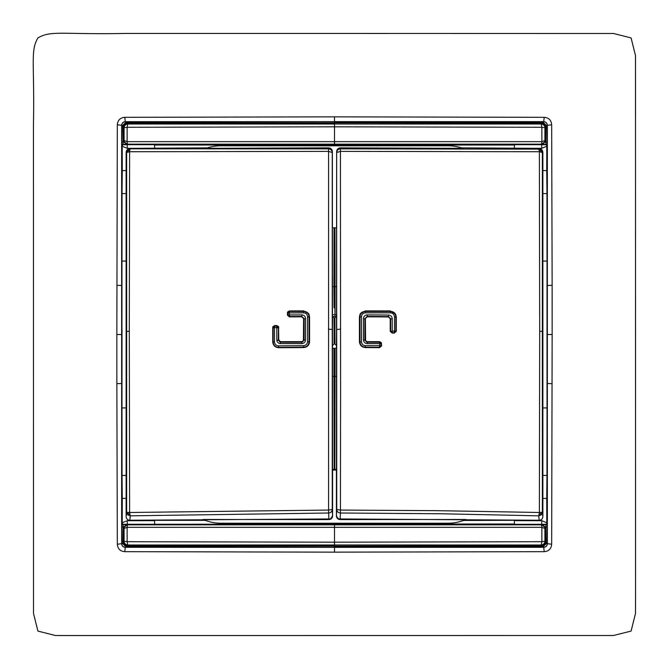 <?xml version="1.0" encoding="UTF-8"?>
<svg xmlns="http://www.w3.org/2000/svg" width="669" height="669" viewBox="0 0 669 669"><rect width="100%" height="100%" fill="white"/><g stroke="black" fill="none" stroke-linecap="round" stroke-linejoin="round"><path stroke-width="1" d="M539.164 149.145L340.421 148.861C338.196 149.078 336.967 150.291 336.741 152.499L340.437 151.386L340.588 395.32L340.437 510.062L336.741 509.469L336.407 515.908L336.641 151.537C336.858 149.304 338.088 148.083 340.32 147.866L462.923 148.334M129.619 512.487L328.563 510.062L328.563 151.386L332.259 152.507L332.359 151.545L332.593 515.908C332.384 518.149 331.155 519.37 328.922 519.596L328.864 518.96L129.836 520.248L130.254 515.832L129.619 512.487L129.301 331.23L126.65 331.49L126.642 512.253L129.619 512.487L127.679 514.846L126.642 512.253L126.132 516.652C126.357 518.876 127.587 520.097 129.819 520.306L129.836 520.248M127.679 514.846L130.254 515.832L328.579 513.014C330.804 512.805 332.033 511.626 332.259 509.477L332.259 152.507C332.025 150.291 330.804 149.078 328.579 148.861L328.563 151.386L129.619 151.729L129.301 331.23M303.425 340.672L303.065 341.357A1.397 1.397 180 0 1 301.828 342.102L280.528 342.102A1.397 1.397 180 0 1 279.291 341.357L278.772 339.944L280.528 341.683L301.828 341.642L303.425 340.672L303.626 318.603L301.828 316.822L289.343 316.889L287.444 315.007L287.444 312.816L287.662 311.938L289.343 310.918L303.659 310.893L308.894 314.037L309.563 316.763L309.563 341.658C309.229 345.229 307.263 347.203 303.659 347.579L278.697 347.721C275.076 347.403 273.086 345.43 272.726 341.809L272.726 327.517L272.952 326.631L274.658 325.594L276.857 325.586L278.555 326.606L278.772 339.944M309.061 314.38A6.314 6.289 -0 0 0 303.659 311.353L289.343 311.353A2.275 2.266 -0 0 0 287.528 312.247M278.68 326.907A2.275 2.266 -0 0 0 276.857 325.995L274.658 325.995A2.275 2.266 -0 0 0 272.827 326.915M274.491 327.618L274.482 341.817C274.733 344.309 276.105 345.664 278.597 345.873L303.601 345.656C306.009 345.413 307.322 344.083 307.556 341.683L307.548 316.763C307.314 314.371 306.001 313.067 303.601 312.833L289.292 312.916L289.376 314.957L301.769 314.865C304.052 315.066 305.315 316.312 305.541 318.595L305.532 339.852C305.307 342.135 304.052 343.389 301.769 343.607L280.436 343.598C278.237 343.389 277.025 342.177 276.799 339.969L276.79 327.609L273.144 327.718L273.136 341.892C273.462 345.271 275.319 347.102 278.697 347.403L303.659 347.186C306.946 346.86 308.743 345.045 309.07 341.759L309.061 316.863C308.735 313.585 306.937 311.796 303.659 311.478L289.46 311.47L287.913 313.017L287.913 314.974L289.46 316.521L301.828 316.42L304.127 318.695L304.127 339.936L301.828 342.227L280.528 342.21L278.371 340.053L278.363 327.71L276.749 326.104L274.767 326.096L272.726 328.011M274.658 327.459L274.658 325.594M276.648 327.459L276.857 325.586M276.79 327.609L278.772 328.002M289.376 314.957L289.434 316.88M289.292 314.873L287.486 315.4M289.292 312.916L287.444 313.351M289.376 312.824L289.343 310.918M328.379 329.173L332.075 329.449M328.563 510.062L332.259 509.469L332.535 515.306C331.64 518.099 330.419 519.32 328.864 518.96L328.563 510.062M129.836 149.145L129.619 151.729L127.679 149.915L126.642 152.49L129.619 151.729M127.679 149.915L130.254 148.836L328.579 148.861L328.68 147.866C330.912 148.075 332.142 149.304 332.359 151.545M126.132 516.652L126.132 333.923L126.65 331.49L126.642 152.49L126.132 152.908L126.182 152.323C126.081 151.478 126.901 148.769 130.07 148.334L207.44 147.874M206.077 148.334L328.68 147.866M126.132 333.923L126.132 152.908M205.258 520.365L129.819 520.306M328.922 519.596L203.092 519.479A44.054 44.054 0 0 0 220.829 523.208L448.171 523.208A44.054 44.054 0 0 0 465.908 519.479L340.078 519.596C337.845 519.37 336.616 518.149 336.407 515.908M203.802 519.78L204.438 520.047M205.901 148.401A44.054 44.054 0 0 1 220.829 145.792L448.171 145.792A44.054 44.054 0 0 1 463.099 148.401M336.75 314.714L335.069 314.714L334.935 316.604L334.91 307.832L334.96 227.778L336.632 227.778M334.801 470.056L335.069 348.214L334.801 470.056L336.54 470.056M332.25 348.214L334.065 348.557L334.124 359.562L334.199 470.056L332.46 470.056M332.368 227.778L334.04 227.778L334.09 307.832L333.94 286.658L332.267 286.625M332.618 345.48L334.082 344A404.578 3.521 -90 0 1 334.082 317.825L332.618 316.345L332.25 345.48M336.641 151.537L336.741 509.469C336.975 511.626 338.196 512.805 340.421 513.014L340.136 518.96L539.164 520.248L538.746 515.832L541.321 514.846L542.358 512.253L539.381 512.487L539.699 331.23L542.35 331.49L542.358 152.49L539.381 151.729L539.699 331.23M465.942 519.462A44.054 44.054 0 0 1 465.908 519.479L464.077 520.239M463.5 520.457L539.164 520.248M336.465 515.306C337.034 517.848 338.255 519.069 340.136 518.96L340.078 519.596M336.549 469.354L334.876 469.354M336.75 348.214L335.069 348.214M334.935 316.604L335.554 316.604M335.069 314.714L334.96 227.778M335.06 286.658L336.733 286.625M333.94 286.658L334.04 227.778M334.065 316.604L333.446 316.604M332.25 314.714L333.931 314.714M333.931 348.214L334.199 470.056M332.451 469.354L334.124 469.354M154.606 145.014L514.394 145.014M514.394 523.986L123.096 524.295L122.218 523.409L122.268 498.413L126.215 498.413M336.382 316.345L334.918 317.825A404.578 3.521 90 0 1 334.918 344L336.382 345.48L336.75 316.345M340.621 329.173L336.925 329.449M340.32 147.866L340.437 151.386L539.381 151.729L541.321 149.915L542.358 152.49L542.868 152.908L542.818 152.323C542.919 151.478 542.099 148.769 538.93 148.334L461.56 147.874M541.321 149.915L538.746 148.836L539.381 151.729M542.868 333.923L542.868 516.652L542.358 512.253L542.35 331.49L542.868 333.923L542.868 152.908M126.324 261.077L121.967 261.077L121.917 334.5L116.849 334.5L117.326 124.76L121.633 125.312L121.641 383.538L116.858 383.663L116.849 334.5M126.324 407.923L121.967 407.923L122.001 328.989M542.868 516.652C542.643 518.876 541.413 520.097 539.181 520.306M539.381 512.487L538.746 515.832L440.026 513.75L340.421 513.014L340.437 510.062L437.133 510.664L539.381 512.487L541.321 514.846M542.676 407.923L547.033 407.923L547.033 261.077L542.676 261.077M335.06 376.338L336.733 376.371M333.94 376.338L332.267 376.371M514.394 148.351L514.394 144.68L545.904 144.705L546.782 145.591L546.732 170.587L542.776 170.587M540.828 144.42L541.514 144.404L541.882 141.677L544.917 140.49L544.783 141.753L541.514 144.404L546.322 144.253L547.209 145.131L546.782 145.591M334.5 145.265L334.5 144.153L541.263 144.144C543.479 143.927 544.7 142.706 544.917 140.49L544.917 127.746L545.452 142.045L541.664 144.236M154.606 148.351L154.606 144.68L123.096 144.705L122.218 145.591L122.268 170.587L126.224 170.587M128.172 144.42L127.486 144.404L127.118 141.677L124.083 140.49L124.217 141.753L127.486 144.404L122.678 144.253L121.791 145.131L122.218 145.591M127.821 123.121C125.086 123.355 123.573 124.869 123.28 127.654L123.991 127.654C124.233 125.404 125.454 124.191 127.662 123.999L127.821 123.121L334.5 123.138L334.5 124.024L541.338 123.999L127.662 123.999L334.5 124.024L334.5 126.817L127.143 127.294L127.746 124.083C125.521 124.3 124.3 125.521 124.083 127.746L127.143 127.294L127.118 141.677L541.882 141.677L541.857 127.294L541.254 124.083C543.646 124.442 544.867 125.663 544.917 127.746L541.857 127.294L334.5 126.817L334.5 144.153L334.5 141.276L334.5 144.153L127.737 144.144C125.521 143.927 124.3 142.706 124.083 140.49L124.083 127.746L123.548 142.045L127.336 144.236M154.606 520.357L154.606 524.32M128.172 524.58L127.486 524.596L127.118 527.323L124.083 528.51L124.217 527.247L127.486 524.596L122.678 524.747L121.791 523.869L122.218 523.409M334.5 523.735L334.5 524.847L127.737 524.856C125.521 525.073 124.3 526.294 124.083 528.51L124.083 541.254L123.548 526.955L127.336 524.764M514.394 520.373L514.394 524.32L545.904 524.295L546.782 523.409L546.732 498.413L542.785 498.413M540.828 524.58L541.514 524.596L541.882 527.323L544.917 528.51L544.783 527.247L541.514 524.596L546.322 524.747L547.209 523.869L546.782 523.409M127.821 545.879C125.086 545.645 123.573 544.131 123.28 541.346L123.991 541.346C124.233 543.596 125.454 544.809 127.662 545.001L127.821 545.879L334.5 545.862L334.5 544.976L541.338 545.001L127.662 545.001L334.5 544.976L334.5 542.183L541.857 541.706L541.254 544.917C543.479 544.7 544.7 543.479 544.917 541.254L541.857 541.706L541.882 527.323L127.118 527.323L127.143 541.706L127.746 544.917C125.354 544.558 124.133 543.337 124.083 541.254L127.143 541.706L334.5 542.183L334.5 524.847L334.5 527.724L334.5 524.847L541.263 524.856C543.479 525.073 544.7 526.294 544.917 528.51L544.917 541.254L545.452 526.955L541.664 524.764M396.274 331.18L396.274 316.914L395.596 314.154L390.303 310.943L365.341 310.893L360.106 314.037L359.437 316.763L359.437 341.658C359.755 345.171 361.72 347.144 365.341 347.579L379.658 347.646L381.556 345.764L381.338 342.687L379.658 341.667L367.172 341.642L365.583 340.672L365.374 318.603L367.172 316.822L388.472 316.947L390.228 318.703L390.228 331.147L392.143 333.07L394.342 333.087L396.274 331.18M126.316 193.575L122.034 193.575L121.967 261.077M122.034 193.575L122.268 170.587M541.179 123.121C543.914 123.355 545.427 124.869 545.72 127.654L545.009 127.654C544.767 125.404 543.546 124.191 541.338 123.999L541.179 123.121L125.529 122.569L125.371 121.691C123.146 121.9 121.917 123.129 121.699 125.379L121.791 145.131M125.529 122.569L122.745 125.371L121.633 125.312C121.85 123.079 123.079 121.85 125.312 121.633L124.76 117.326C120.203 117.719 117.727 120.203 117.326 124.76M121.917 334.5L122.001 340.011M126.316 475.425L122.034 475.425L121.967 407.923M122.034 475.425L122.268 498.413M541.179 545.879C543.914 545.645 545.427 544.131 545.72 541.346L545.009 541.346C544.767 543.596 543.546 544.809 541.338 545.001L541.179 545.879L125.529 546.431L125.371 547.309C123.146 547.1 121.917 545.871 121.699 543.621L121.791 523.869M125.529 546.431L122.745 543.629L121.633 543.688L121.641 383.538M542.684 475.425L546.966 475.425L547.033 407.923M546.999 340.011L547.083 334.5L552.151 334.5L551.674 544.24L547.367 543.688L547.359 285.462L552.142 285.337L552.151 334.5M546.966 475.425L546.732 498.413M124.76 551.674C120.203 551.281 117.727 548.797 117.326 544.24L121.633 543.688C121.858 545.912 123.088 547.142 125.312 547.367L124.76 551.674L334.5 552.151L334.5 547.359L543.629 547.309L125.371 547.309L334.5 547.359L334.5 546.456L543.471 546.431L543.629 547.309C545.854 547.1 547.083 545.871 547.301 543.621L547.209 523.869M543.471 546.431L546.255 543.629L547.367 543.688C547.15 545.921 545.921 547.15 543.688 547.367L544.24 551.674C548.797 551.281 551.273 548.797 551.674 544.24M547.083 334.5L546.999 328.989M542.684 193.575L546.966 193.575L547.033 261.077M546.966 193.575L546.732 170.587M124.76 117.326L334.5 116.849L334.5 121.641L543.688 121.633L125.371 121.691L334.5 121.641L334.5 122.544L543.471 122.569L543.629 121.691C545.854 121.9 547.083 123.129 547.301 125.379L547.209 145.131M543.471 122.569L546.255 125.371L547.367 125.312L547.359 285.462M535.526 148.309L541.739 148.301L546.774 146.285M541.739 148.301L541.731 144.655M133.474 148.309L127.261 148.301L127.269 144.655M127.261 148.301L122.226 146.285M154.606 520.649L127.261 520.699L122.226 522.715M127.261 520.699L127.269 524.345M514.394 520.649L541.739 520.699L541.731 524.345M541.739 520.699L546.774 522.715M381.472 343.005A2.275 2.266 0 0 0 379.658 342.102L367.172 342.102A1.397 1.397 180 0 1 365.935 341.357L365.575 340.672M395.722 314.422A6.314 6.289 0 0 0 390.303 311.353L365.341 311.353A6.314 6.289 0 0 0 359.939 314.38M122.745 125.371L123.096 144.705M117.326 544.24L116.858 383.663M122.745 543.629L123.096 524.295M546.255 543.629L545.904 524.295M334.5 116.849L544.24 117.326L543.688 121.633C545.912 121.858 547.142 123.088 547.367 125.312L551.674 124.76L552.142 285.337M546.255 125.371L545.904 144.705M544.783 141.753L547.267 142.045M124.217 141.753L121.733 142.045M124.217 527.247L121.733 526.955M544.783 527.247L547.267 526.955M394.509 331.055L394.509 316.897C394.258 314.413 392.887 313.05 390.403 312.816L365.399 312.833C362.999 313.067 361.686 314.371 361.452 316.763L361.444 341.683C361.678 344.083 362.991 345.413 365.399 345.656L379.724 345.656L379.616 343.598L367.231 343.607C364.948 343.389 363.693 342.135 363.468 339.852L363.459 318.595C363.685 316.312 364.948 315.066 367.231 314.865L388.564 315.049C390.771 315.283 391.984 316.504 392.21 318.712L392.21 331.046L395.856 331.155L395.856 316.997C395.521 313.627 393.673 311.779 390.303 311.461L365.341 311.478C362.063 311.796 360.265 313.585 359.939 316.863L359.93 341.759C360.257 345.045 362.054 346.86 365.341 347.186L379.532 347.295L381.104 345.731L381.104 343.782L379.532 342.219L367.172 342.227L364.873 339.936L364.873 318.695L367.172 316.42L388.472 316.604L390.637 318.812L390.637 331.138L392.26 332.761L394.225 332.786L395.856 331.155L396.24 331.54M394.334 331.23L394.25 333.087M392.36 331.205L392.235 333.07M392.21 331.046L390.261 331.523M379.616 343.598L379.658 341.667M379.716 343.707L381.556 344.109M379.724 345.656L381.514 346.149M379.616 345.764L379.557 347.646M334.5 33.45L124.802 33.45C62.133 34.663 51.12 30.197 37.916 37.916C30.197 51.12 34.663 62.133 33.45 124.802L33.509 613.44L37.916 631.084L55.326 635.491L74.251 635.55L613.465 635.491L631.084 631.084L635.491 613.44L635.55 594.841L635.491 55.56L631.084 37.916L613.565 33.509L334.5 33.45M334.5 552.151L544.24 551.674M544.24 117.326C548.797 117.719 551.273 120.203 551.674 124.76M359.437 317.29L361.452 316.763M359.462 342.168L361.444 341.683M365.341 347.579L365.399 345.656M367.172 341.642L367.231 343.607M365.483 340.454L363.468 339.852M365.374 319.13L363.459 318.595M367.172 316.822L367.231 314.865M388.472 316.947L388.564 315.049M390.303 310.943L390.403 312.816M365.341 310.893L365.399 312.833M278.697 347.721L278.597 345.873M303.659 347.579L303.601 345.656M309.538 342.16L307.556 341.683M309.563 317.29L307.548 316.763M303.659 310.893L303.601 312.833M301.828 316.822L301.769 314.865M303.626 319.13L305.541 318.595M303.517 340.454L305.532 339.852M301.828 341.642L301.769 343.607M280.528 341.683L280.436 343.598M276.799 339.969L278.856 340.471M274.482 341.817L272.743 342.235M130.187 515.364L127.98 514.31L126.901 512.086M332.593 515.908L332.535 515.306M130.187 149.128L127.98 150.249L126.901 152.465M334.082 317.825L334.082 344M334.918 344L334.918 317.825M538.813 149.128L541.02 150.249L542.099 152.465M538.813 515.364L541.02 514.31L542.099 512.086M121.641 285.462L116.858 285.337M547.359 383.538L552.142 383.663M394.509 316.897L396.274 317.349M392.21 318.712L390.228 319.163M123.28 127.654L123.297 140.565M123.28 541.346L123.297 528.435M545.72 541.346L545.703 528.435M545.72 127.654L545.703 140.565"/></g></svg>
